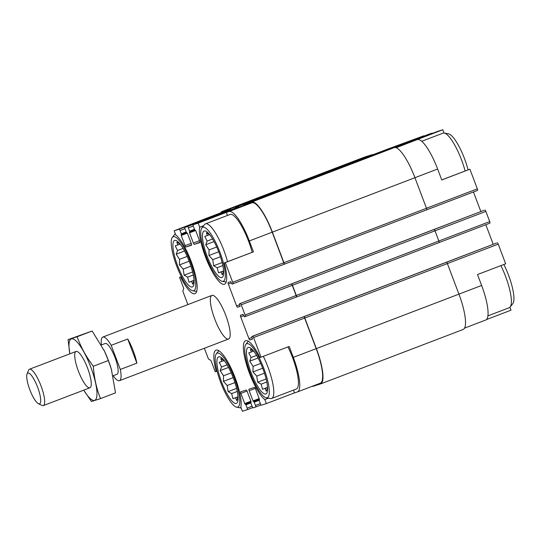 <?xml version="1.0" encoding="UTF-8"?>
<svg xmlns="http://www.w3.org/2000/svg" width="541" height="541" viewBox="0 0 541 541"><rect width="100%" height="100%" fill="white"/><g stroke="black" fill="none" stroke-linecap="round" stroke-linejoin="round"><path stroke-width="0.81" d="M320.171 383.244A34.232 8.514 -110.9 0 0 320.279 383.204L297.401 391.941A34.232 8.514 -110.9 0 1 297.286 391.982L294.52 392.861L293.479 390.108M297.401 391.941A34.232 8.514 -110.9 0 0 293.31 357.371L289.185 346.456L261.026 357.209L253.601 337.557A1.555 0.385 -110.9 0 0 252.688 336.225L251.849 336.488L252.451 339.153L249.861 339.978A1.555 0.385 -110.9 0 1 248.941 338.639L240.691 316.81A1.555 0.385 -110.9 0 1 240.508 315.234A1.555 0.385 -110.9 0 0 240.508 315.234L243.098 314.409L244.431 316.837L245.262 316.573A1.555 0.385 -110.9 0 0 245.08 314.997L241.232 304.813A1.555 0.385 -110.9 0 0 240.312 303.474L239.48 303.738L240.076 306.402L237.485 307.227A1.555 0.385 -110.9 0 1 236.573 305.888L228.322 284.059A1.555 0.385 -110.9 0 1 228.133 282.49A1.555 0.385 -110.9 0 1 228.14 282.483L230.723 281.665L232.055 284.093L232.887 283.829A1.555 0.385 -110.9 0 0 232.894 283.822A1.555 0.385 -110.9 0 0 232.704 282.253L225.279 262.608L224.251 262.933L253.438 251.856L225.279 262.608M287.94 346.93A31.121 7.736 69.1 0 1 296.292 389.033L271.65 398.44A31.121 7.736 69.1 0 1 270.459 398.528L266.219 397.77A28.876 7.182 69.1 0 1 250.321 373.276A28.876 7.182 69.1 0 1 245.851 344.414A28.876 7.182 69.1 0 1 246.824 343.704A28.876 7.182 69.1 0 1 264.556 370.355A28.876 7.182 69.1 0 1 266.219 397.77M486.44 319.582L510.995 310.203L509.899 307.308M497.314 242.808A1.555 0.385 -110.9 0 1 498.234 244.147L505.659 263.798L477.5 274.551L481.625 285.465L458.93 294.128L447.38 263.575A1.555 0.385 -110.9 0 0 446.46 262.243L496.482 243.078L445.426 262.581M204.383 348.255L208.042 357.932A1.555 0.385 -110.9 0 0 208.846 359.251L210.53 360.144A1.555 0.385 -110.9 0 1 211.335 361.462L215.244 371.802L217.09 371.167M216.272 371.478A32.095 7.98 69.1 0 1 216.042 350.149A32.095 7.98 69.1 0 1 232.792 371.992A32.095 7.98 69.1 0 1 240.826 407.211L242.361 411.268L247.345 409.679A1.555 0.385 -110.9 0 0 247.352 409.679A1.555 0.385 -110.9 0 0 247.163 408.103L245.925 404.83L244.728 403.579L240.88 393.395A1.555 0.385 -110.9 0 1 240.698 391.819L246.236 390.054A1.555 0.385 -110.9 0 1 247.156 391.393L251.01 401.578L250.909 403.241L252.147 406.514A1.555 0.385 -110.9 0 0 253.066 407.853L255.65 407.028A1.555 0.385 -110.9 0 0 255.656 407.028A1.555 0.385 -110.9 0 0 255.474 405.452L254.236 402.179L253.039 400.928L249.191 390.744A1.555 0.385 -110.9 0 1 249.002 389.175A1.555 0.385 -110.9 0 0 249.002 389.175L254.547 387.403A1.555 0.385 -110.9 0 1 255.467 388.742L259.315 398.933L259.22 400.59L260.458 403.863A1.555 0.385 -110.9 0 0 261.377 405.202L266.361 403.613L264.826 399.556L268.464 398.169M294.52 392.861L266.361 403.613M264.826 399.556A32.095 7.98 69.1 0 1 247.514 367.752A32.095 7.98 69.1 0 1 245.58 340.729A32.095 7.98 69.1 0 1 259.998 357.533L261.026 357.209M230.527 209.949A1.555 0.385 -110.9 0 0 230.189 209.719L222.439 212.194L174.168 230.797L175.697 234.855A32.095 7.98 69.1 0 1 193.009 266.659A32.095 7.98 69.1 0 1 194.943 293.682A32.095 7.98 69.1 0 1 180.525 276.877L181.303 276.512M199.555 220.924A34.232 8.514 -110.9 0 0 199.446 220.965A34.232 8.514 -110.9 0 0 198.723 221.418M227.484 215.453L226.327 212.39L229.093 211.511A34.232 8.514 -110.9 0 1 249.313 240.934L253.438 251.856M201.854 227.984A28.876 7.182 69.1 0 1 202.828 227.274A28.876 7.182 69.1 0 1 220.559 253.918A28.876 7.182 69.1 0 1 222.223 281.334A28.876 7.182 69.1 0 1 206.324 256.84A28.876 7.182 69.1 0 1 201.854 227.984L204.505 224.596A31.121 7.736 69.1 0 1 205.452 223.866L230.094 214.452A31.121 7.736 69.1 0 1 230.195 214.419A31.121 7.736 69.1 0 1 252.167 252.275M180.525 276.877L181.33 276.566M387.647 149.106A34.232 8.514 -110.9 0 1 387.762 149.059A34.232 8.514 -110.9 0 1 387.87 149.018L423.786 135.798L381.087 152.102M444.039 133.025L442.795 129.732L396.127 147.727M441.733 179.889L469.913 169.198L441.754 179.95L437.628 169.029A34.232 8.514 -110.9 0 0 417.409 139.605M224.251 262.933A32.095 7.98 69.1 0 1 224.481 284.262A32.095 7.98 69.1 0 1 207.737 262.426A32.095 7.98 69.1 0 1 199.697 227.2L198.168 223.142L226.327 212.39M199.697 227.2L203.646 225.692M191.21 243.322L185.063 245.668L181.215 235.484L181.309 233.82L180.072 230.547A1.555 0.385 -110.9 0 0 179.152 229.208L174.168 230.797M179.497 277.202L183.406 287.548A1.555 0.385 -110.9 0 1 183.663 289.043L182.939 290.7A1.555 0.385 -110.9 0 0 183.196 292.194L187.883 304.59M320.279 383.204A34.232 8.514 -110.9 0 0 316.194 348.634L304.644 318.067A1.555 0.385 -110.9 0 0 303.724 316.735L252.688 336.225M386.49 150.087A1.555 0.385 -110.9 0 1 386.497 150.087A1.555 0.385 -110.9 0 0 386.497 150.087L394.254 147.612A35.009 8.703 -110.9 0 1 414.933 177.712L426.484 208.271A1.555 0.385 -110.9 0 1 426.673 209.84A1.555 0.385 -110.9 0 0 426.673 209.84L284.12 264.279A1.555 0.385 -110.9 0 1 284.106 264.279L283.93 264.339A1.555 0.385 -110.9 0 0 283.93 264.339A1.555 0.385 -110.9 0 0 283.741 262.764L272.197 232.204A34.232 8.514 -110.9 0 0 251.971 202.774L244.221 205.242A1.555 0.385 -110.9 0 0 244.214 205.249A1.555 0.385 -110.9 0 0 244.207 205.249M198.168 223.142L193.184 224.731A1.555 0.385 -110.9 0 0 193.178 224.738A1.555 0.385 -110.9 0 0 193.36 226.307L194.598 229.58L195.795 230.831L199.643 241.016A1.555 0.385 -110.9 0 1 199.832 242.591A1.555 0.385 -110.9 0 0 199.832 242.591L194.287 244.356A1.555 0.385 -110.9 0 1 193.367 243.017L189.519 232.833L189.614 231.169L188.376 227.896A1.555 0.385 -110.9 0 0 187.457 226.557L184.873 227.382A1.555 0.385 -110.9 0 0 184.866 227.382A1.555 0.385 -110.9 0 0 185.056 228.958L186.293 232.231L187.49 233.482L191.338 243.666A1.555 0.385 -110.9 0 1 191.521 245.235A1.555 0.385 -110.9 0 0 191.521 245.235L185.982 247.007A1.555 0.385 -110.9 0 1 185.063 245.668M212.011 295.372A23.337 5.802 69.1 0 1 225.746 315.288A23.337 5.802 69.1 0 1 228.586 339.011A23.337 5.802 69.1 0 1 214.838 319.278A23.337 5.802 69.1 0 1 211.937 295.4A23.337 5.802 69.1 0 1 212.011 295.372M181.397 234.605L186.496 232.657L181.397 234.605M372.81 154.787A1.555 0.385 -110.9 0 0 372.472 154.557L364.715 157.032A35.009 8.703 -110.9 0 0 364.6 157.073A35.009 8.703 -110.9 0 0 364.492 157.113M463.001 329.537A35.009 8.703 -110.9 0 0 463.11 329.496A35.009 8.703 -110.9 0 0 458.93 294.142L316.377 348.573L304.826 318.013A1.555 0.385 -110.9 0 0 303.907 316.674L303.724 316.735M439.042 242.591L296.488 297.023A1.555 0.385 -110.9 0 0 296.306 295.454L292.451 285.263A1.555 0.385 -110.9 0 0 291.531 283.93L291.349 283.984A1.555 0.385 -110.9 0 1 292.268 285.323L296.116 295.514A1.555 0.385 -110.9 0 1 296.306 297.083A1.555 0.385 -110.9 0 0 296.306 297.083L296.482 297.029A1.555 0.385 -110.9 0 0 296.488 297.023L439.042 242.591A1.555 0.385 -110.9 0 0 438.859 241.022L435.011 230.831A1.555 0.385 -110.9 0 0 434.092 229.492L484.107 210.327L433.05 229.83M381.114 152.136A1.555 0.385 -110.9 0 0 380.776 151.906L378.193 152.731A1.555 0.385 -110.9 0 0 378.186 152.731A1.555 0.385 -110.9 0 0 378.186 152.738L235.639 207.162A1.555 0.385 -110.9 0 0 235.633 207.169A1.555 0.385 -110.9 0 0 235.599 208.015M496.489 243.078L251.856 336.488M484.114 210.327L290.517 284.255M493.23 244.316L485.825 224.718M480.861 211.572L473.449 191.967M238.838 207.298A1.555 0.385 -110.9 0 0 238.5 207.068L235.91 207.893A1.555 0.385 -110.9 0 0 235.903 207.9M230.655 209.901A1.555 0.385 -110.9 0 0 229.911 208.988L222.162 211.463A35.009 8.703 -110.9 0 0 222.047 211.504A35.009 8.703 -110.9 0 0 220.62 212.884M312.36 386.227A1.555 0.385 -110.9 0 0 312.691 386.443L320.441 383.968A35.009 8.703 -110.9 0 0 320.556 383.927A35.009 8.703 -110.9 0 0 316.377 348.573M426.673 209.84L284.113 264.279A1.555 0.385 -110.9 0 0 283.93 262.703L272.38 232.143A35.009 8.703 -110.9 0 0 251.7 202.043L243.944 204.518A1.555 0.385 -110.9 0 0 243.937 204.518A1.555 0.385 -110.9 0 0 243.903 205.364M238.96 207.25A1.555 0.385 -110.9 0 0 238.223 206.344L378.186 152.731M302.98 316.972L445.534 262.541M424.124 136.028A1.555 0.385 -110.9 0 0 423.786 135.798M485.602 320.076A34.232 8.514 -110.9 0 0 485.717 320.035A34.232 8.514 -110.9 0 0 481.625 285.465M489.896 223.162L439.082 242.564L489.896 223.162A1.555 0.385 -110.9 0 0 489.713 221.587L485.865 211.403A1.555 0.385 -110.9 0 0 484.946 210.064M477.527 190.412L426.707 209.82L477.52 190.418A1.555 0.385 -110.9 0 0 477.527 190.412A1.555 0.385 -110.9 0 0 477.338 188.843L469.913 169.198M442.795 129.732L437.811 131.321A1.555 0.385 -110.9 0 0 437.804 131.328L395.363 147.531L437.811 131.321M432.428 133.377A1.555 0.385 -110.9 0 0 432.09 133.147L429.507 133.972A1.555 0.385 -110.9 0 0 429.5 133.972A1.555 0.385 -110.9 0 0 429.493 133.972L391.413 148.518L429.507 133.972M204.234 230.993A24.893 6.194 69.1 0 1 207.649 232.468A24.893 6.194 69.1 0 1 218.821 252.072A24.893 6.194 69.1 0 1 223.561 274.131A24.893 6.194 69.1 0 1 209.36 261.587A24.893 6.194 69.1 0 1 204.234 230.993M205.452 223.866A31.121 7.736 69.1 0 1 205.553 223.825A31.121 7.736 69.1 0 1 227.524 261.682M209.881 234.747L206.371 232.786L207.413 235.531L204.769 236.451L207.108 241.09L205.722 244.762L209.063 249.928L208.975 255.494L212.748 259.68L213.661 265.766L217.178 267.727L218.517 272.833L221.161 271.92L222.243 274.801L223.629 271.129M173.289 236.688A28.876 7.182 69.1 0 1 191.02 263.339A28.876 7.182 69.1 0 1 192.691 290.754A28.876 7.182 69.1 0 1 176.785 266.26A28.876 7.182 69.1 0 1 172.315 237.404A28.876 7.182 69.1 0 1 173.289 236.688M174.696 240.414A24.893 6.194 69.1 0 1 178.117 241.881A24.893 6.194 69.1 0 1 189.282 261.492A24.893 6.194 69.1 0 1 194.023 283.545A24.893 6.194 69.1 0 1 179.822 271.007A24.893 6.194 69.1 0 1 174.696 240.414M172.315 237.404L174.966 234.01A31.121 7.736 69.1 0 1 175.264 233.692M180.342 244.16L176.833 242.206L177.874 244.951L175.23 245.871L177.57 250.51L176.183 254.182L179.524 259.349L179.443 264.914L183.21 269.093L184.123 275.186L187.639 277.141L188.978 282.253L191.622 281.334L192.711 284.221L194.097 280.549M421.716 141.282L443.045 133.14A31.121 7.736 69.1 0 1 443.147 133.106A31.121 7.736 69.1 0 1 444.242 133.052A31.121 7.736 69.1 0 1 465.118 170.963M444.242 133.052L448.475 133.816A28.876 7.182 69.1 0 1 468.073 169.833M248.231 347.423A24.893 6.194 69.1 0 1 251.646 348.898A24.893 6.194 69.1 0 1 262.811 368.502A24.893 6.194 69.1 0 1 267.558 390.561A24.893 6.194 69.1 0 1 253.357 378.017A24.893 6.194 69.1 0 1 248.231 347.423M263.305 356.336A31.121 7.736 69.1 0 1 271.65 398.44M217.286 353.124A28.876 7.182 69.1 0 1 235.017 379.768A28.876 7.182 69.1 0 1 236.688 407.184A28.876 7.182 69.1 0 1 220.782 382.69A28.876 7.182 69.1 0 1 216.312 353.834A28.876 7.182 69.1 0 1 217.286 353.124M218.692 356.844A24.893 6.194 69.1 0 1 222.108 358.318A24.893 6.194 69.1 0 1 233.279 377.922A24.893 6.194 69.1 0 1 238.02 399.982A24.893 6.194 69.1 0 1 223.818 387.437A24.893 6.194 69.1 0 1 218.692 356.844M241.117 407.975A31.121 7.736 69.1 0 1 240.921 407.948L236.688 407.184M500.898 265.617A31.121 7.736 69.1 0 1 510.19 306.99A31.121 7.736 69.1 0 1 509.243 307.721L487.914 315.863M503.854 264.488A28.876 7.182 69.1 0 1 512.841 303.596L510.19 306.99M253.878 351.177L250.368 349.222L251.403 351.968L248.765 352.881L251.105 357.52L249.719 361.192L253.06 366.358L252.972 371.924L256.745 376.11L257.658 382.203L261.168 384.157L262.513 389.27L265.158 388.35L266.24 391.231L267.626 387.559M224.339 360.597L220.829 358.636L221.871 361.381L219.227 362.301L221.567 366.94L220.18 370.612L223.521 375.779L223.44 381.344L227.206 385.53L228.119 391.623L231.636 393.577L232.975 398.69L235.619 397.77L236.701 400.651L238.087 396.979M253.655 351.102L251.403 351.968M256.596 355.43L251.105 357.52M258.057 358.014L249.719 361.192M260.715 363.437L253.06 366.358M262.703 368.211L252.972 371.924M264.461 373.162L256.745 376.11M266.131 378.964L257.658 382.203M266.814 382L261.168 384.157M267.565 387.336L262.513 389.27M267.572 387.424L265.158 388.35M209.658 234.672L207.413 235.531M212.599 238.994L207.108 241.09M214.06 241.577L205.722 244.762M216.718 247L209.063 249.928M218.706 251.781L208.975 255.494M220.464 256.732L212.748 259.68M222.135 262.534L213.661 265.766M222.818 265.57L217.178 267.727M223.568 270.906L218.517 272.833M223.575 270.994L221.161 271.92M180.126 244.092L177.874 244.951M183.061 248.414L177.57 250.51M184.522 250.997L176.183 254.182M187.186 256.42L179.524 259.349M189.167 261.195L179.443 264.914M190.926 266.145L183.21 269.093M192.596 271.954L184.123 275.186M193.279 274.99L187.639 277.141M194.036 280.326L188.978 282.253M194.043 280.414L191.622 281.334M224.116 360.522L221.871 361.381M227.058 364.844L221.567 366.94M228.518 367.427L220.18 370.612M231.176 372.857L223.521 375.779M233.164 377.632L223.44 381.344M234.922 382.582L227.206 385.53M236.593 388.384L228.119 391.623M237.276 391.42L231.636 393.577M238.033 396.756L232.975 398.69M238.033 396.844L235.619 397.77M101.431 344.955A23.337 5.802 69.1 0 1 102.824 337.063A23.337 5.802 69.1 0 1 111.203 345.334L120.325 369.469A23.337 5.802 69.1 0 1 119.473 380.675A23.337 5.802 69.1 0 1 119.399 380.702A23.337 5.802 69.1 0 1 113.177 375.725M101.329 344.996L105.272 343.488A16.467 4.098 69.1 0 1 114.969 357.412A16.467 4.098 69.1 0 1 117.018 374.257A16.467 4.098 69.1 0 1 116.964 374.271M111.203 345.334L127.744 339.018A23.337 5.802 69.1 0 1 136.866 363.153L120.325 369.469M127.744 339.018L136.866 363.153M39.527 403.843A16.467 4.098 69.1 0 1 38.404 403.681A16.467 4.098 69.1 0 1 29.883 389.899A16.467 4.098 69.1 0 1 27.05 373.946A16.467 4.098 69.1 0 1 36.788 385.104A16.467 4.098 69.1 0 1 39.527 403.843M27.05 373.946L28.545 370.287A19.449 4.835 69.1 0 1 29.471 369.239A19.449 4.835 69.1 0 1 40.927 385.686A19.449 4.835 69.1 0 1 43.348 405.581A19.449 4.835 69.1 0 1 43.28 405.601A19.449 4.835 69.1 0 1 41.955 405.412L38.404 403.681M107.571 358.311A16.467 4.098 69.1 0 1 108.856 361.672M83.754 390.149L91.429 401.503L100.491 398.616C96.474 388.445 94.087 377.659 93.336 366.243C86.296 357.04 80.893 347.214 77.12 336.759L68.058 339.647L69.877 353.807A32.873 8.176 69.1 0 1 74.3 339.579A32.873 8.176 69.1 0 1 90.787 367.136A32.873 8.176 69.1 0 1 96.481 397.98A32.873 8.176 69.1 0 1 83.767 390.142M87.601 368.151A19.449 4.835 69.1 0 1 90.854 386.741A19.449 4.835 69.1 0 1 78.472 371.349A19.449 4.835 69.1 0 1 77.444 351.616A19.449 4.835 69.1 0 1 87.601 368.151M77.12 336.759L92.146 331.024L104.427 351.068L108.362 360.509L111.358 369.233L115.517 392.874L100.491 398.616M68.058 339.647L92.146 331.024M93.336 366.243L108.362 360.509M103.831 349.824A32.873 8.176 69.1 0 1 104.548 351.325A32.873 8.176 69.1 0 1 108.389 360.414A32.873 8.176 69.1 0 1 111.257 368.894A32.873 8.176 69.1 0 1 111.689 370.369M230.189 209.719L179.152 229.208M247.352 409.679L252.728 407.623L247.359 409.672M316.194 348.634L293.31 357.371M304.644 318.067L253.601 337.557M283.741 262.764L232.704 282.253M272.197 232.204L249.313 240.934M251.971 202.774L229.093 211.511M193.178 224.738L244.214 205.249L193.184 224.731M184.954 228.681L180.072 230.547M252.045 406.244L247.163 408.103M250.821 402.964L245.925 404.83M245.188 404.249L251.125 401.983L245.465 404.161M250.875 401.233L244.728 403.579M247.021 391.048L240.88 393.395M261.033 404.972L255.663 407.028L261.039 404.972M260.349 403.593L255.474 405.452M259.125 400.313L254.236 402.179M259.437 399.353L253.776 401.51M259.437 399.332L253.499 401.598M259.186 398.582L253.039 400.928M255.325 388.404L249.191 390.744M446.46 262.243L303.907 316.674M252.505 338.97L249.861 339.978M252.018 337.462L248.941 338.639M243.768 315.633L240.691 316.81M296.299 297.083L245.269 316.573L296.306 297.083M296.116 295.514L245.08 314.997M292.268 285.323L241.232 304.813M291.349 283.984L240.312 303.474M434.092 229.492L291.531 283.93M240.13 306.22L237.485 307.227M239.643 304.718L236.573 305.888M231.392 282.889L228.322 284.059M283.924 264.339L232.894 283.822L283.93 264.339M199.933 242.199L194.287 244.356M199.514 240.671L193.367 243.017M195.646 230.493L189.519 232.833M194.801 230.013L189.708 231.954L194.807 230.013M194.496 229.31L189.614 231.169M193.265 226.03L188.376 227.896M238.5 207.068L187.457 226.557M184.866 227.382L235.91 207.893L184.873 227.382M191.629 244.85L185.982 247.007M187.335 233.144L181.215 235.484M186.185 231.954L181.309 233.82M372.472 154.557L229.911 208.988M364.715 157.032L222.162 211.463M498.234 244.147L304.826 318.013M489.713 221.587L296.306 295.454M485.865 211.403L292.451 285.263M426.484 208.271L283.93 262.703M414.933 177.712L272.38 232.143M394.254 147.612L251.7 202.043M243.937 204.518L386.497 150.087L243.944 204.518M380.776 151.906L238.223 206.344M387.87 149.018L372.803 154.773M477.338 188.843L426.477 208.265M437.628 169.029L414.933 177.698M432.09 133.147L393.997 147.693M222.324 212.228L199.446 220.965M302.892 316.999L251.849 336.488M364.6 157.073L222.047 211.504M463.11 329.496L320.556 383.927M433.165 229.79L290.612 284.221M387.762 149.059L372.796 154.773M485.717 320.035L464.543 328.116M222.223 281.334L226.185 282.044M192.691 290.754L196.647 291.464M245.851 344.414L248.326 341.249M216.312 353.834L218.787 350.663M119.473 380.675L228.586 339.011M102.824 337.063L211.937 295.4M43.348 405.581L89.928 387.796M29.471 369.239L76.051 351.454M113.076 375.758L117.018 374.257M111.257 368.894L111.358 369.233"/></g></svg>

